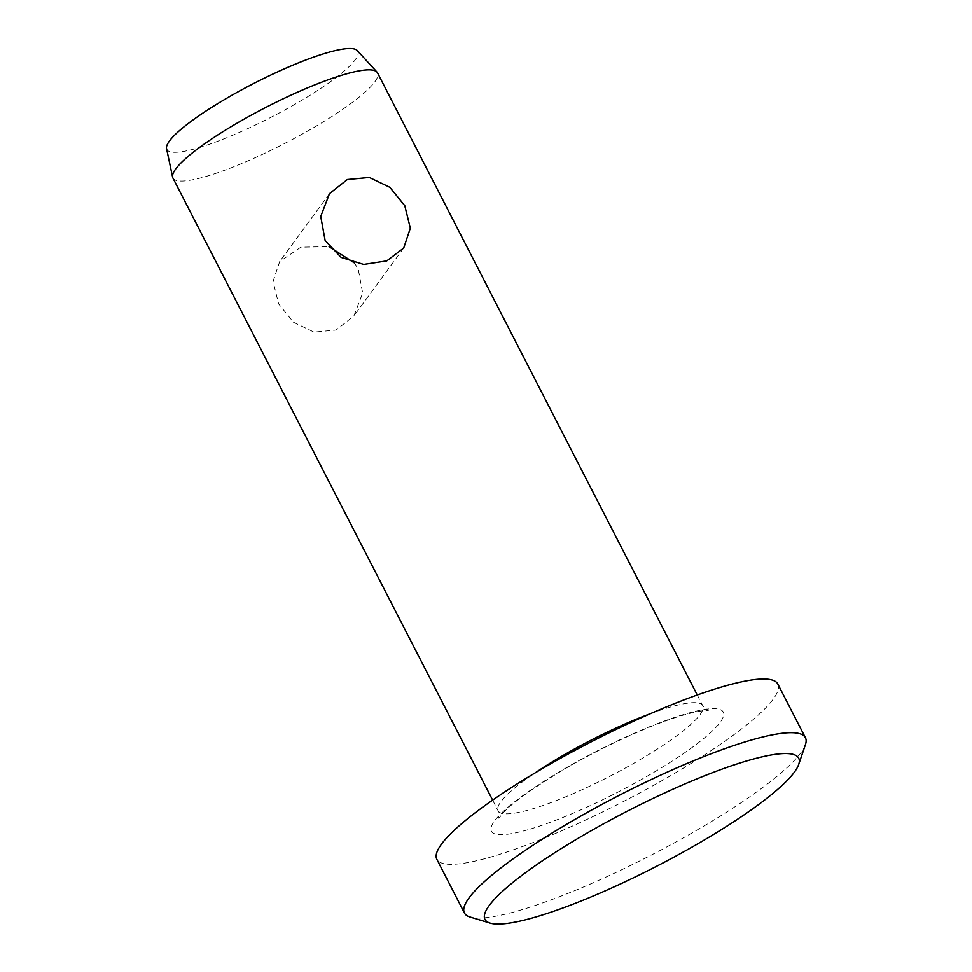 <?xml version="1.0" encoding="UTF-8"?>
<svg xmlns="http://www.w3.org/2000/svg" width="972" height="972" viewBox="0 0 972 972"><rect width="100%" height="100%" fill="white"/><g stroke="black" fill="none" stroke-linecap="round" stroke-linejoin="round"><path stroke-width="0.73" stroke-dasharray="4.86 3.65" d="M166.552 148.607A107.357 18.978 152.8 0 0 197.024 148.218A107.357 18.978 152.8 0 0 306.617 97.394A107.357 18.978 152.8 0 0 357.295 50.58M172.919 178.034A115.024 20.339 152.8 0 0 205.238 176.685A115.024 20.339 152.8 0 0 320.456 123.578A115.024 20.339 152.8 0 0 377.525 72.888M777.831 684.045A191.703 33.898 -27.2 0 1 682.709 768.536A191.703 33.898 -27.2 0 1 490.69 857.061A191.703 33.898 -27.2 0 1 436.829 859.297M805.448 744.588A191.703 33.898 -27.2 0 1 696.134 830.598A191.703 33.898 -27.2 0 1 518.283 910.764A191.703 33.898 -27.2 0 1 469.986 916.997M354.343 262.914L358.255 269.098L362.653 293.131L353.881 315.973L336.045 330.079L314.053 332.132L293.544 322.291L278.624 303.92L273.059 281.455L279.681 261.565L300.895 247.192L329.046 246.681M528.015 829.736A130.357 23.049 -27.2 0 1 522.11 796.165A130.357 23.049 -27.2 0 1 686.645 713.618A130.357 23.049 -27.2 0 1 692.55 747.176A130.357 23.049 -27.2 0 1 528.015 829.736M650.317 713.715A115.024 20.339 -27.2 0 1 670.413 707.021A115.024 20.339 -27.2 0 1 702.732 705.672A115.024 20.339 -27.2 0 1 645.663 756.362A115.024 20.339 -27.2 0 1 530.445 809.482A115.024 20.339 -27.2 0 1 498.126 810.83A115.024 20.339 -27.2 0 1 535.183 772.874M697.24 694.98L702.732 705.672L708.321 710.678L706.753 710.568C702.61 710.435 695.029 711.881 683.984 714.93C653.512 723.508 603.758 745.998 563.894 769.484C531.976 788.644 511.539 803.346 502.56 813.552L498.94 818.278L498.126 810.83L492.634 800.126M403.708 248.042L353.881 315.973M329.496 193.622L279.681 261.565"/><path stroke-width="1.46" d="M697.24 694.98L377.525 72.888A115.024 20.339 152.8 0 0 376.954 72.074L357.295 50.58A107.357 18.978 152.8 0 0 327.673 52.597A107.357 18.978 152.8 0 0 222.211 100.918A107.357 18.978 152.8 0 0 166.552 148.607L172.591 177.098A115.024 20.339 152.8 0 0 172.919 178.034L492.634 800.126M376.954 72.074A115.024 20.339 152.8 0 0 345.206 74.224A115.024 20.339 152.8 0 0 232.223 126.008A115.024 20.339 152.8 0 0 172.591 177.098M490.082 923.096L469.986 916.997A191.703 33.898 -27.2 0 1 464.422 913L436.829 859.297A191.703 33.898 -27.2 0 1 531.951 774.818A191.703 33.898 -27.2 0 1 723.982 686.293A191.703 33.898 -27.2 0 1 777.831 684.045L805.436 737.748A191.703 33.898 -27.2 0 1 805.448 744.588L798.705 764.478A176.369 31.189 -27.2 0 1 698.139 843.611A176.369 31.189 -27.2 0 1 534.515 917.349A176.369 31.189 -27.2 0 1 490.082 923.096A176.369 31.189 -27.2 0 1 560.006 849.37A176.369 31.189 -27.2 0 1 749.145 760.25A176.369 31.189 -27.2 0 1 798.705 764.478M464.422 913A191.703 33.898 -27.2 0 1 559.544 828.521A191.703 33.898 -27.2 0 1 751.575 739.996A191.703 33.898 -27.2 0 1 805.436 737.748M329.046 246.681L354.343 262.914M404.765 205.675L410.318 228.141L403.708 248.042L386.783 260.897L363.698 264.433L341.123 257.422L325.134 240.497L320.736 216.464L329.496 193.622L347.344 179.516L369.336 177.463L389.845 187.304L404.765 205.675M535.183 772.874A115.024 20.339 -27.2 0 1 650.317 713.715"/></g></svg>
